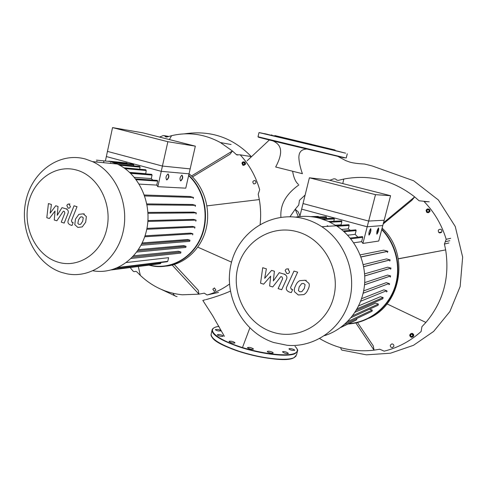 <?xml version="1.0" encoding="UTF-8"?>
<svg xmlns="http://www.w3.org/2000/svg" width="487" height="487" viewBox="0 0 487 487"><rect width="100%" height="100%" fill="white"/><g stroke="black" fill="none" stroke-linecap="round" stroke-linejoin="round"><path stroke-width="0.73" d="M367.192 226.79L375.501 194.654L390.574 195.713L382.782 225.56L367.192 226.79L301.642 209.136L309.391 177.798L375.501 194.654M309.391 177.798L328.676 180.001L390.574 195.713M324.567 335.628C345.551 329.072 361.829 309.105 364.428 285.784C367.028 262.463 355.571 238.198 336.389 225.761L328.329 221.366L319.782 218.31C311.729 216.161 303.687 215.765 295.646 217.117M304.369 218.815C272.099 209.903 238.49 231.569 231.106 263.851C223.271 296.011 242.532 332.311 273.676 342.501L287.105 345.283C313.884 347.791 340.669 329.729 348.954 302.141C357.379 274.613 345.526 242.039 321.828 226.705C316.349 223.131 310.529 220.501 304.369 218.815M272.361 332.043C247.049 323.898 231.246 294.276 237.674 268.063C243.737 241.747 271.156 224.343 297.186 231.721C323.319 238.691 340.924 269.755 333.656 297.131C326.777 324.622 297.557 340.583 272.361 332.043M362.888 243.427L368.671 221.061L384.17 220.24L378.74 241.022L362.888 243.427L361.634 241.662L362.754 237.333L362.456 236.585L361.64 236.682M353.732 242.794L361.634 241.662M387.421 252.491L387.877 251.335L383.744 250.172L360.179 254.89M389.728 261.093L390.166 259.924L386.544 258.901L363.229 264.648M390.598 269.299L391.006 268.118L387.719 267.18L364.623 273.871M390.264 277.152L390.647 275.965L387.585 275.082L364.696 282.618M388.839 284.682L389.545 284.396L389.423 283.629L386.288 282.643L363.643 290.903M360.672 301.234L386.684 290.684L383.884 289.862L361.585 298.689M357.141 308.782L383.129 297.551L380.341 296.723L358.651 305.879M352.637 315.716L378.405 304.034L375.544 303.176L355.06 312.258M368.884 234.917C370.169 233.03 370.753 230.948 370.625 228.671M370.747 228.622C371.21 230.509 370.674 232.646 369.146 235.032L369.079 235.051C368.61 233.188 369.14 231.051 370.674 228.64L370.747 228.622M376.749 233.997L378.429 227.983M378.551 227.934C378.959 229.761 378.442 231.818 376.993 234.113L376.938 234.125C376.524 232.323 377.041 230.266 378.49 227.953L378.551 227.934M299.803 216.569L303.024 203.554L368.671 221.061M318.589 216.958L318.273 216.423L317.609 216.441M326.32 218.505L326.284 216.745L325.602 216.764M333.772 221.238L334.344 218.98L334.052 218.243L333.345 218.267M341.734 225.158L341.052 224.836L341.868 221.615L341.582 220.879L340.851 220.909M350.323 230.339L348.266 228.89L349.149 225.444L348.862 224.708L348.095 224.757M357.89 237.132L355.157 234.381L356.131 230.595L355.845 229.852L355.053 229.919M341.46 229.444L348.266 228.89M335.488 225.183L341.052 224.836M328.433 226.278L327.227 225.7M347.639 235.191L355.157 234.381M340.608 327.55L355.991 320.172L356.612 319.74L356.953 318.419M369.493 309.208L372.281 310.055L372.05 311.266L344.82 324.165M378.405 304.034L378.143 305.246L351.115 317.64M383.129 297.551L382.843 298.756L356.204 310.408M360.666 301.234L386.684 290.684L387.122 291.463L386.361 291.883M305.106 284.651L303.669 283.495L301.678 283.623L299.213 286.849L298.434 290.611L299.834 291.762L301.849 291.652L304.332 288.401L305.106 284.651M299.803 280.658C298.007 281.541 296.595 283.233 295.554 285.741C294.294 288.207 293.984 290.24 294.623 291.841L298.269 294.97L303.73 294.623C305.526 293.758 306.95 292.06 308.015 289.515C309.282 287.062 309.592 285.023 308.953 283.404L305.179 280.25L299.803 280.658M293.99 271.076L286.843 286.612C285.68 288.943 286.453 290.733 289.144 291.981L291.269 292.632L292.663 289.607L291.202 289.162L290.575 287.494L297.648 272.166L293.99 271.076M286.813 273.548C288.188 273.816 289.114 273.262 289.588 271.898L287.957 268.94C286.581 268.678 285.656 269.226 285.181 270.589L286.813 273.548M263.644 284.171L270.687 276.153L269.615 285.997L272.744 286.959L280.859 276.598L281.979 276.933L282.673 278.607L278.114 288.614L281.717 289.716L286.399 279.459C287.47 277.243 286.825 275.508 284.457 274.242L279.234 272.671L273.335 280.938L274.4 271.229L271.6 270.388L264.691 278.314L266.377 268.824L262.706 267.722L260.539 283.221L263.644 284.171M161.252 171.333L167.869 141.711L195.336 146.155L189.035 173.829L161.252 171.333L106.349 156.552L112.54 127.6L167.869 141.711M112.54 127.6L142.91 132.848L195.336 146.155M242.751 346.823L249.819 327.994M230.333 291.147C220.319 295.743 205.459 299.846 205.453 299.718L202.811 300.412M298.902 184.92C291.64 190.088 286.593 195.683 283.763 201.685C281.504 206.36 280.549 211.553 280.896 217.263M292.62 171.351C293.71 177.682 295.591 181.986 298.263 184.263M307.881 149.077C301.849 148.864 298.841 151.701 298.866 157.593C299.079 162.305 300.26 167.674 302.409 173.695L275.666 166.998C286.119 147.531 277.712 142.947 271.594 140.274M382.112 228.111C409.67 253.313 401.897 303.979 368.89 318.261M411.095 337.211C409.202 335.732 409.305 334.514 411.412 333.558L412.063 333.644C413.944 335.086 413.859 336.304 411.795 337.29L411.095 337.211M410.62 333.778L412.386 333.412C414.017 334.399 414.187 335.537 412.891 336.821M429.784 211.285C429.059 212.764 428 213.069 426.612 212.198L426.082 210.335C426.825 208.838 427.89 208.546 429.284 209.447L429.784 211.285M428.11 208.911L429.583 209.447L430.082 211.279L428.103 212.703M439.591 232.902L438.83 232.5C437.703 230.509 438.288 229.42 440.589 229.219L441.399 229.651C442.47 231.642 441.867 232.725 439.591 232.902M390.306 345.18L391.804 343.901C393.307 344.011 393.995 344.808 393.867 346.306L392.412 347.572C390.891 347.493 390.184 346.695 390.306 345.18M427.032 211.717L426.697 210.494L427.598 209.587L428.834 209.903L429.169 211.127L428.262 212.028L427.032 211.717L428.298 211.997M427.72 209.617L426.849 210.494L427.184 211.711M410.833 334.478L410.535 335.58L411.418 336.499L412.489 336.255M410.371 335.695L410.693 334.508L411.899 334.24L412.787 335.153L412.465 336.347L411.259 336.614L410.535 335.58M381.729 229.584C396.388 244.803 401.55 268.55 394.433 288.371C387.305 308.198 368.769 322.199 348.637 323.697M347.98 324.013C368.403 322.802 387.372 308.776 394.695 288.712C402.012 268.654 396.771 244.529 381.838 229.176M355.863 322.936L374.053 350.159C354.56 352.387 336.438 348.528 319.679 338.581M357.501 322.552L373.316 345.959L374.053 350.159L379.744 349.228L384.182 351.164C397.982 347.73 410.285 341.186 421.097 331.537L421.949 326.655L425.9 322.443L387.007 303.888M398.317 258.847L445.66 249.898C449.885 277.474 443.298 301.66 425.9 322.443M398.305 258.761L445.66 249.898L444.412 244.06L448.935 242.964M383.531 222.699L414.681 196.894L411.886 200.279L383.202 223.935M342.775 183.581L343.798 179.046C369.493 174.194 393.119 180.147 414.681 196.894L419.1 200.778L429.236 201.825M450.664 238.344L446.189 239.294L444.412 244.06M446.189 239.294C441.8 224.878 434.434 212.302 424.098 201.569L429.211 201.801M329.766 180.275L333.93 178.784L335.671 179.033L336.712 180.08L338.368 180.36L343.798 179.046M305.13 195.019L299.481 200.309L298.738 205.045L295.207 209.264L298.245 211.894L299.955 215.954M298.403 216.721L295.207 209.264L289.99 216.733M288.968 348.765L288.949 348.826C289.168 349.392 290.319 349.922 292.401 350.403L294.745 350.293C294.519 349.721 293.369 349.197 291.299 348.716L289.455 348.564M284.432 353.075C286.654 353.72 287.975 353.812 288.389 353.349L286.411 352.138C284.195 351.492 282.88 351.401 282.466 351.864L284.432 353.075M267.917 352.144C270.522 353.233 272.3 353.501 273.25 352.947L272.562 352.265C269.962 351.188 268.185 350.92 267.241 351.474L267.917 352.144M247.481 347.755C249.691 349.161 251.694 349.599 253.49 349.063L253.459 348.923C251.243 347.517 249.241 347.085 247.451 347.621L247.481 347.755M229.255 341.204L229.012 341.436C230.272 342.617 232.189 343.158 234.771 343.061L235.008 342.83C233.754 341.655 231.836 341.113 229.255 341.204M218.529 334.472L217.312 334.788C217.89 335.598 219.454 336.152 222.005 336.444L223.21 336.133C222.632 335.324 221.074 334.77 218.529 334.472M217.92 329.449L215.339 329.565C215.534 330.076 216.593 330.557 218.523 330.996L221.104 330.88C220.903 330.363 219.844 329.888 217.92 329.449M311.899 144.42L274.863 135.563L311.899 144.42M335.61 150.696L271.216 135.228M292.876 139.915L335.05 150.014L292.876 139.915M335.409 150.617L339.609 151.627L335.415 150.629M342.233 152.297L338.489 151.396L342.233 152.297M335.117 150.623L339.043 151.56L335.117 150.623M318.778 146.721L324.178 148.018L318.778 146.721M297.764 141.68L303.949 143.166L297.764 141.68M278.406 137.017L284.414 138.46L278.406 137.017M266.359 134.095L271.32 135.289L266.359 134.095M264.599 133.639L268.039 134.467L264.599 133.639M271.241 135.209L335.403 150.599M189.041 173.792C204.023 186.204 211.09 209.02 206.056 229.097C201.046 249.186 184.658 264.204 166.493 266.097M229.31 280.512L229.304 278.473M245.101 163.985C244.657 165.166 243.884 165.556 242.776 165.166L241.936 163.169C242.386 161.982 243.165 161.593 244.273 161.994L245.101 163.985M244.054 161.897L244.876 162.08L245.698 164.064L243.597 165.337M254.001 183.934L253.721 183.83C252.266 182.047 252.637 180.939 254.823 180.5L255.121 180.61C256.552 182.4 256.18 183.508 254.001 183.934M212.825 289.168L214.469 287.945L215.881 290.13L214.256 291.354L212.825 289.168M242.757 164.436L242.465 163.309L243.226 162.451L244.279 162.719L244.571 163.845L243.81 164.703L242.757 164.436L243.841 164.673M243.5 162.518L242.763 163.346L243.056 164.472M188.627 175.624C204.662 190.484 209.787 217.586 200.425 238.289C191.16 259.06 169.208 270.218 149.497 265.086M148.906 265.159L152.565 265.987C172.173 269.585 193.071 257.459 201.502 236.712C210.013 216.021 204.51 189.717 188.719 175.229M138.296 266.505L140.341 275.417L136.865 271.892L135.861 271.356L134.065 271.673L133.006 271.07L130.181 267.54M172.197 265.08L198.946 294.16L182.308 294.793C166.359 293.168 152.37 286.709 140.341 275.417M174.291 264.496L198.276 290.27L198.946 294.16L204.242 293.156L207.012 294.927L207.626 294.866C215.394 292.577 222.675 288.98 229.468 284.073M197.807 247.159L231.532 262.146M206.957 205.867L259.321 199.573C260.746 207.791 261.02 216.051 260.143 224.337M191.482 175.965L232.427 151L230.065 154.19L192.468 176.933M169.391 139.568L171.582 135.678C188.372 131.733 204.656 134.028 220.441 142.563L232.427 151L236.633 154.823L240.054 154.811L250.202 156.412L240.054 154.811M240.511 155.17C249.423 164.935 255.815 176.452 259.681 189.729L258.207 194.185L259.321 199.573M159.547 137.072L163.108 135.605L164.375 135.666L165.744 136.908L166.931 136.993L171.582 135.678M250.951 157.094L250.647 156.759M93.06 270.79C116.107 275.033 140.286 257.52 146.435 230.777C152.808 204.114 139.428 173.999 117.172 164.016L110.293 161.52L96.426 160.12M85.365 159.005C58.872 151.67 31.442 172.191 25.683 201.843C19.547 231.392 35.813 264.015 61.49 272.391L66.774 273.785C90.789 278.801 116.332 260.673 122.955 232.409C129.822 204.23 115.839 172.167 92.53 161.629L85.365 159.005M57.216 261.896C36.409 255.218 23.114 228.653 28.124 204.601C32.836 180.47 55.134 163.967 76.465 170.03C97.869 175.722 112.509 203.426 106.89 228.458C101.588 253.581 77.938 268.934 57.216 261.896M157.825 186.685L162.433 166.055L190.161 168.892L185.766 188.171L157.825 186.685L156.765 185.097L157.654 181.103L156.984 180.354M139.209 184.098L156.765 185.097M193.193 198.568L193.503 197.46L190.07 196.505L144.395 195.007M195.214 206.451L195.518 205.337L192.511 204.491L146.855 203.913M196.024 213.994L196.316 212.88L193.576 212.101L147.957 212.405M195.811 221.244L196.091 220.13L193.54 219.4L147.945 220.544M194.678 228.22L194.946 227.106L192.511 226.4L146.952 228.348M192.657 234.923L192.913 233.809L144.712 236.779L192.913 233.809L190.545 233.109L145.029 235.824M141.699 243.957L189.979 240.219L187.617 239.519L142.198 242.934M137.687 250.75L186.046 246.312L183.629 245.588L138.442 249.63M132.555 257.075L180.933 252.01L178.358 251.231L133.736 255.785M117.063 267.966L167.205 261.726L167.784 261.318L168.612 257.672L126.431 262.53M166.53 179.849L166.621 179.849C168.605 178.181 169.092 176.227 168.082 173.987M168.106 173.987C169.427 175.953 169.019 177.932 166.889 179.916L166.779 179.922C165.452 177.974 165.854 175.996 167.985 173.987L168.106 173.987M180.464 180.835L180.537 180.829C182.412 179.228 182.887 177.335 181.961 175.162M181.998 175.168C183.209 177.067 182.814 178.979 180.799 180.902L180.695 180.902C179.472 179.015 179.873 177.104 181.888 175.168L181.998 175.168M105.502 160.509L107.45 151.39L162.433 166.055M127.296 163.559L126.663 162.944M133.578 165.836L133.779 164.886L133.158 164.143M139.635 169.22L140.092 167.144L139.459 166.402M145.765 173.865L146.197 170.499L145.552 169.756M152.741 180.068L151.299 178.565L152.072 175.07L151.414 174.322M129.664 172.392L145.497 173.676M110.47 163.364L110.634 162.609M103.591 162.701L103.877 161.355M96.749 162.037L96.919 161.234M134.394 177.359L151.299 178.565M111.493 269.914L160.29 263.711L161.039 262.493M180.933 252.01L180.707 253.124L131.204 258.439M186.046 246.312L185.815 247.426L136.75 252.065M189.979 240.219L189.735 241.339L141.041 245.241M196.091 220.13L147.884 221.433L196.091 220.13M83.253 217.829L82.072 216.818L80.446 216.989L78.468 219.984L77.871 223.423L78.991 224.422L80.672 224.276L82.662 221.256L83.253 217.829M78.882 214.347L75.473 219.077L74.773 224.641L77.835 227.405L82.236 226.924L85.682 222.169L86.376 216.593L83.265 213.83L78.882 214.347M74.036 205.8L68.357 220.1C67.431 222.261 68.089 223.874 70.323 224.927L72.039 225.457L73.147 222.669L71.979 222.309L71.419 220.806L77.031 206.689L74.036 205.8M68.198 208.229L69.604 207.992L70.451 206.658L68.868 203.962L67.51 204.382L66.841 205.587L68.198 208.229M49.357 218.505L55.043 211.029L54.27 220.008L56.839 220.8L63.365 211.157L64.357 211.455L64.868 212.941L61.246 222.157L64.205 223.064L67.924 213.616C68.807 211.51 68.204 209.921 66.122 208.862L61.995 207.632L57.259 215.309L58.026 206.445L55.725 205.757L50.155 213.154L51.439 204.473L48.42 203.572L46.807 217.726L49.357 218.505M337.132 226.254L349.149 225.444M330.113 222.2L341.868 221.615M323.331 219.393L334.344 218.98M317.609 217.762L326.576 217.488M344.09 231.696L356.131 230.595M347.444 321.694L372.281 310.055M341.174 327.13L356.612 319.74M350.792 238.819L362.754 237.333M363.15 293.204L389.156 283.477M364.532 284.761L390.58 275.94M364.751 275.91L390.915 268.087M363.643 266.639L390.05 259.881M360.946 256.899L387.737 251.28M177.091 296.571C175.369 296.461 174.017 295.372 173.025 293.302M337.82 156.382L345.77 160.619L349.642 162.037C352.637 162.993 357.622 163.656 364.611 164.04L372.159 165.945L413.64 180.768L438.355 199.956L455.254 226.498L462.65 257.087L460.148 286.539L449.866 311.57L433.637 331.434L413.481 345.307L390.501 353.209L366.382 354.834L342.757 350.244C341.746 350.409 341.064 349.556 340.723 347.694M449.811 240.7L445.313 241.729M294.988 346.312C298.087 349.282 298.111 351.577 295.073 353.191C287.957 356.995 260.655 353.799 238.527 346.275C216.295 338.8 206.616 329.742 216.07 326.966L218.925 326.314M295.025 346.3C297.301 348.856 298.129 350.409 297.514 350.957L295.25 353.519C288.438 357.452 260.472 354.195 238.368 346.567C221.214 340.48 212.435 335.099 212.022 330.429L212.588 329.011M297.374 351.517L296.522 354.877L294.245 357.501C287.415 361.531 259.455 358.341 237.37 350.677C220.24 344.553 211.48 339.116 211.09 334.368L211.279 333.558M293.941 357.665C282.844 365.311 216.855 348.589 211.979 336.967M344.315 157.879L287.622 144.487C264.173 138.789 252.564 135.788 261.008 137.651M347.286 153.789L346.233 157.965L344.638 157.678L258.013 136.762M258.007 136.786L259.005 132.586C260.35 132.409 335.391 150.885 345.618 153.155L259.011 132.58M167.717 136.75L165.056 136.287M238.283 154.848L236.232 154.525M218.493 292.425L207.626 294.866M125.068 168.63L146.197 170.499M119.565 165.196L140.092 167.144M114.841 163.023L133.779 164.886M130.711 173.378L152.072 175.07M113.599 269.274L160.856 263.309M118.225 267.442L167.784 261.318M136.226 179.685L157.654 181.103M194.946 227.106L146.77 229.267L194.934 227.1M148.005 213.282L196.279 212.868M195.518 205.337L147.031 204.82L195.476 205.325M193.503 197.46L144.73 195.963L193.449 197.442M348.862 224.708L336.024 225.524M341.582 220.879L328.585 221.482M321.116 218.687L334.052 218.243M314.158 217.086L326.284 216.745M310.682 216.618L318.273 216.423M355.845 229.852L343.262 230.96M362.456 236.585L350.177 238.064M363.661 266.718L390.166 259.924M364.751 275.977L391.006 268.118M364.526 284.81L390.647 275.965M360.983 256.99L387.877 251.335M363.138 293.235L389.192 283.483M321.828 226.705L336.389 225.761M306.268 280.335L305.787 280.457M291.707 289.028L291.202 289.162M288.675 268.909L288.164 269.013M284.974 274.132L284.457 274.242M202.872 300.503L212.588 315.588L224.379 336.334M269.421 139.921L247.128 160.777M175.046 295.871L161.465 289.479M184.47 133.846C210.579 129.956 232.889 137.578 251.402 156.704M411.74 333.327L411.412 333.558M438.83 232.5L441.739 232.049M294.051 357.677C287.592 361.074 265.878 359.266 245.217 353.337C224.556 347.645 209.891 338.526 211.09 334.368L212.022 330.429C212.064 329.011 213.391 327.848 215.997 326.954L218.919 326.296M296.066 356.04L294.185 357.61M271.837 134.838L271.192 135.24M335.05 150.014L335.44 150.666M244.876 162.08L244.273 161.994M165.744 136.908L166.633 137.06M231.082 144.511L220.441 142.563M237.808 155.012L236.633 154.823M164.375 135.666L168.764 136.433M145.875 169.78L123.881 167.802M139.769 166.432L117.811 164.314M112.053 162.037L133.462 164.174M108.778 161.136L126.961 162.975M151.749 174.352L129.871 172.581M157.325 180.379L135.636 178.906M148.005 213.294L196.316 212.88M92.53 161.629L117.172 164.016M84.288 213.903L83.508 213.909M72.77 222.291L71.979 222.309M69.97 204.047L69.172 204.041M66.92 208.862L66.122 208.862"/></g></svg>
